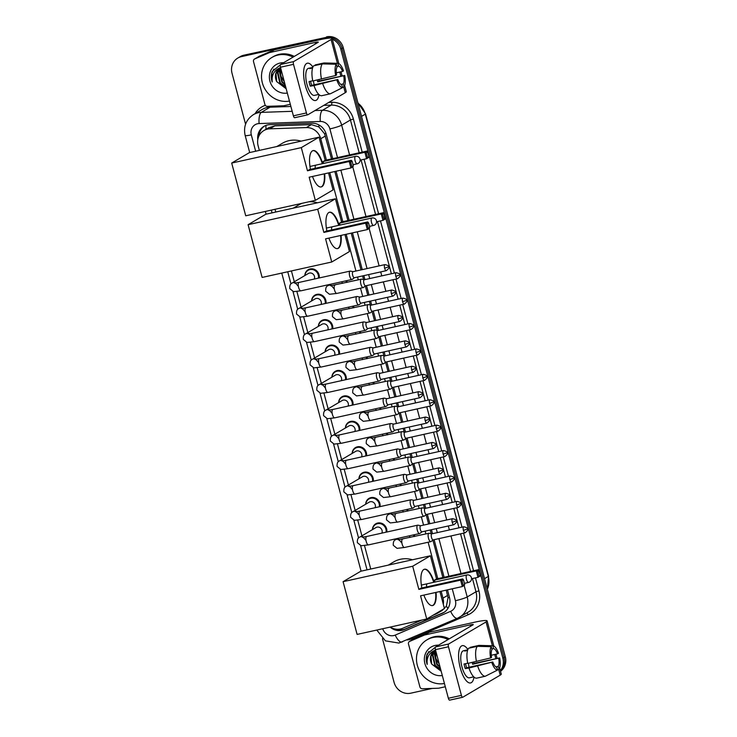 <?xml version="1.0" encoding="UTF-8"?>
<svg xmlns="http://www.w3.org/2000/svg" width="737" height="737" viewBox="0 0 737 737"><rect width="100%" height="100%" fill="white"/><g stroke="black" fill="none" stroke-linecap="round" stroke-linejoin="round"><path stroke-width="1.11" d="M346.648 280.677A7.637 7.084 59.5 0 1 347.201 282.317M353.41 306.085A7.637 7.084 59.5 0 1 353.963 307.725M360.163 331.484A7.637 7.084 59.5 0 1 360.715 333.133M366.925 356.892A7.637 7.084 59.5 0 1 367.477 358.541M373.687 382.3A7.637 7.084 59.5 0 1 374.239 383.949M380.449 407.708A7.637 7.084 59.5 0 1 381.001 409.357M387.211 433.116A7.637 7.084 59.5 0 1 387.763 434.766M393.963 458.525A7.637 7.084 59.5 0 1 394.516 460.174M400.725 483.933A7.637 7.084 59.5 0 1 401.278 485.582M407.487 509.341A7.637 7.084 59.5 0 1 408.04 510.99M414.249 534.749A7.637 7.084 59.5 0 1 414.802 536.389M311.594 300.982A7.637 7.084 59.5 0 1 314.939 295.122A7.637 7.084 59.5 0 1 316.873 294.367A7.637 7.084 59.5 0 1 325.966 303.368M318.356 326.38A7.637 7.084 59.5 0 1 321.7 320.531A7.637 7.084 59.5 0 1 323.626 319.775A7.637 7.084 59.5 0 1 332.719 328.776M325.118 351.789A7.637 7.084 59.5 0 1 328.462 345.939A7.637 7.084 59.5 0 1 330.388 345.183A7.637 7.084 59.5 0 1 339.481 354.175M331.88 377.197A7.637 7.084 59.5 0 1 335.224 371.347A7.637 7.084 59.5 0 1 337.15 370.582A7.637 7.084 59.5 0 1 346.243 379.583M304.832 275.574A7.637 7.084 59.5 0 1 308.177 269.714A7.637 7.084 59.5 0 1 310.111 268.959A7.637 7.084 59.5 0 1 319.204 277.96M338.633 402.605A7.637 7.084 59.5 0 1 341.986 396.755A7.637 7.084 59.5 0 1 343.912 395.99A7.637 7.084 59.5 0 1 353.005 404.991M345.395 428.013A7.637 7.084 59.5 0 1 348.739 422.163A7.637 7.084 59.5 0 1 350.674 421.398A7.637 7.084 59.5 0 1 359.767 430.399M352.157 453.421A7.637 7.084 59.5 0 1 355.501 447.571A7.637 7.084 59.5 0 1 357.436 446.806A7.637 7.084 59.5 0 1 366.529 455.807M358.919 478.829A7.637 7.084 59.5 0 1 362.263 472.97A7.637 7.084 59.5 0 1 364.189 472.214A7.637 7.084 59.5 0 1 373.281 481.215M365.681 504.237A7.637 7.084 59.5 0 1 369.025 498.378A7.637 7.084 59.5 0 1 370.951 497.622A7.637 7.084 59.5 0 1 380.043 506.623M372.443 529.645A7.637 7.084 59.5 0 1 375.787 523.786A7.637 7.084 59.5 0 1 377.712 523.03A7.637 7.084 59.5 0 1 386.805 532.031M331.484 158.934L324.593 133.775L318.918 126.948L311.364 124.627L274.837 125.87L268.719 127.694L263.892 130.541A14.325 13.275 -120.5 0 0 258.116 145.769L259.35 150.403M326.427 160.058L320.752 138.731A14.325 13.275 -120.5 0 0 306.362 127.575L269.834 128.828A14.325 13.275 -120.5 0 0 267.513 129.113A14.325 13.275 -120.5 0 0 263.892 130.541M432.895 615.34L435.807 614.087A14.325 13.275 -120.5 0 0 437.216 613.377L442.209 610.429L446.401 606.09L448.041 597.725L446.217 590.134M442.863 577.55L432.914 540.138M431.191 533.671L430.205 529.986M428.612 523.979L426.152 514.73M424.429 508.263L423.453 504.578M421.85 498.571L419.39 489.322M417.667 482.855L416.691 479.17M415.088 473.163L412.628 463.914M410.914 457.447L409.929 453.762M408.335 447.755L405.866 438.506M404.152 432.039L403.167 428.354M401.573 422.356L399.113 413.098M397.39 406.64L396.405 402.946M394.811 396.948L392.351 387.69M390.628 381.232L389.652 377.537M388.049 371.54L385.589 362.291M383.866 355.824L382.89 352.129M381.287 346.132L378.827 336.883M377.104 330.416L376.128 326.731M374.534 320.724L372.065 311.475M370.352 305.007L369.366 301.322M367.772 295.316L365.312 286.067M363.59 279.599L362.604 275.914M361.01 269.908L351.227 233.15M347.882 220.575L334.828 171.509M443.305 604.285A14.325 13.275 -120.5 0 0 442.992 598.149L441.159 591.258M437.806 578.674L428.114 542.239M425.903 533.929L425.148 531.101M423.554 525.103L421.352 516.83M419.141 508.521L418.386 505.702M416.792 499.695L414.59 491.432M412.379 483.113L411.633 480.294M410.03 474.287L407.837 466.024M405.617 457.714L404.871 454.886M403.268 448.879L401.075 440.615M398.864 432.306L398.109 429.478M396.515 423.471L394.313 415.207M392.102 406.898L391.347 404.069M389.753 398.063L387.551 389.799M385.34 381.49L384.585 378.661M382.991 372.664L380.789 364.391M378.578 356.082L377.832 353.253M376.229 347.256L374.028 338.983M371.817 330.673L371.07 327.845M369.467 321.848L367.275 313.575M365.064 305.265L364.308 302.437M362.715 296.44L360.513 288.167M358.302 279.857L357.546 277.038M355.953 271.032L346.169 234.274M342.825 221.69L329.771 172.633M437.216 613.377A14.325 13.275 -120.5 0 0 439.971 611.166M390.297 627.058A14.325 13.275 -120.5 0 0 402.724 628.274L421.914 620.047M275.021 209.299L275.749 212.035M291.428 270.94L294.312 281.783M296.91 291.557L301.074 307.191M303.672 316.965L307.826 332.599M310.434 342.373L314.588 357.998M317.196 367.781L321.35 383.406M323.948 393.19L328.112 408.814M330.71 418.598L334.874 434.222M337.472 443.996L341.627 459.63M344.234 469.405L348.389 485.038M350.996 494.813L355.151 510.446M357.749 520.221L361.913 535.854M364.511 545.629L370.739 569.019M332.737 158.658L326.27 134.374A14.325 13.275 -120.5 0 0 311.88 123.208L269.88 124.645A14.325 13.275 -120.5 0 0 267.559 124.94A14.325 13.275 -120.5 0 0 263.938 126.368A14.325 13.275 -120.5 0 0 257.793 139.717M258.927 136.013A14.325 13.275 59.5 0 1 264.565 126.018M245.568 124.194L232.026 73.285A14.325 13.275 59.5 0 1 237.802 58.057A14.325 13.275 59.5 0 1 241.414 56.629L324.077 38.306A14.325 13.275 59.5 0 1 328.859 38.158M332.332 39.181A14.325 13.275 59.5 0 1 340.789 49.167L502.846 658.205A14.325 13.275 59.5 0 1 500.349 670.624M432.195 688.441L410.795 693.185A14.325 13.275 59.5 0 1 394.074 682.324L382.466 638.684M237.802 58.057L240.262 56.602A14.325 13.275 59.5 0 1 243.883 55.183L325.312 37.578A14.325 13.275 59.5 0 1 342.023 48.439L504.071 657.478A14.325 13.275 59.5 0 1 500.469 671.075A14.325 13.275 59.5 0 0 504.071 657.478L342.023 48.439A14.325 13.275 59.5 0 0 325.312 37.578L242.648 55.901L324.077 38.306M239.037 57.329A14.325 13.275 59.5 0 1 242.648 55.901A14.325 13.275 59.5 0 0 239.037 57.329M390.085 627.104A14.325 13.275 -120.5 0 0 404.235 629.61L442.283 613.304A14.325 13.275 -120.5 0 0 443.692 612.585A14.325 13.275 -120.5 0 0 449.459 597.357L447.47 589.858M444.116 577.274L434.121 539.687M432.518 533.689L431.458 529.71M429.864 523.703L427.359 514.279M425.765 508.281L424.705 504.301M423.102 498.295L420.597 488.871M419.003 482.873L417.943 478.893M416.341 472.887L413.835 463.462M412.241 457.465L411.182 453.485M409.588 447.479L407.082 438.064M405.479 432.057L404.42 428.077M402.826 422.071L400.32 412.656M398.717 406.649L397.658 402.669M396.064 396.663L393.558 387.247M391.964 381.241L390.905 377.261M389.302 371.264L386.796 361.839M385.202 355.833L384.143 351.853M382.54 345.856L380.034 336.431M378.44 330.425L377.381 326.445M375.787 320.448L373.272 311.023M371.678 305.026L370.619 301.037M369.025 295.04L366.519 285.615M364.916 279.618L363.857 275.638M362.263 269.631L352.479 232.874M349.135 220.289L336.081 171.233M444.291 612.207A14.325 13.275 59.5 0 1 443.517 612.576L405.47 628.891A14.325 13.275 59.5 0 1 396.248 629.205M326.537 36.85A14.325 13.275 59.5 0 1 343.258 47.712L505.306 656.75A14.325 13.275 59.5 0 1 500.534 671.315M289.457 101.061A23.87 22.128 59.5 0 1 263.312 85.722A23.87 22.128 59.5 0 1 271.962 57.422A23.87 22.128 59.5 0 1 277.996 55.045A23.87 22.128 59.5 0 1 293.059 57.136M271.962 57.422L273.197 56.694A23.87 22.128 59.5 0 1 279.222 54.326A23.87 22.128 59.5 0 1 294.293 56.408M287.329 93.074A15.56 14.427 59.5 0 1 269.816 80.738A15.56 14.427 59.5 0 1 280.115 63.032A15.56 14.427 59.5 0 1 283.607 62.709M280.622 67.859L277.932 72.484L280.364 83.041L285.541 86.367M280.585 67.721L277.444 72.77L279.876 83.327L285.661 86.8M280.898 68.9L279.894 71.323L282.326 81.881L284.943 84.092M280.806 68.55L279.406 71.618L281.838 82.175L285.118 84.755M284.298 81.669L280.677 75.791L280.908 68.956M280.392 67.647L275.979 73.636L276.734 81.641A10.788 10.005 59.5 0 1 280.152 67.776A10.788 10.005 59.5 0 1 280.475 67.601L280.539 67.564M280.373 64.81L272.34 71.406C270.94 74.833 270.903 78.362 272.22 81.991C271.456 75.008 274.21 70.208 280.475 67.601M276.734 81.641L285.744 88.431M273.832 69.066L271.87 73.285L272.22 81.991M305.302 85.492A19.098 6.845 -102.5 0 1 303.93 68.928A19.098 6.845 -102.5 0 1 312.912 67.085A19.098 6.845 -102.5 0 0 307.329 63.216A19.098 6.845 -102.5 0 0 305.302 85.492A19.098 6.845 -102.5 0 0 310.093 96.759A19.098 6.845 -102.5 0 0 319.02 94.631A19.098 6.845 -102.5 0 1 315.593 100.499A19.098 6.845 -102.5 0 1 305.302 85.492M290.323 104.313L283.892 105.741A2.386 2.211 -120.5 0 1 283.505 105.787L267.328 106.34A2.386 2.211 -120.5 0 1 264.924 104.479L253.519 61.595A2.386 2.211 -120.5 0 1 254.477 59.061L259.102 56.334A2.386 2.211 59.5 0 1 259.332 56.215L273.989 49.932A2.386 2.211 59.5 0 1 274.357 49.812L319.849 39.724A19.098 2.064 165.1 0 1 332.138 38.453A19.098 2.064 165.1 0 1 331.088 39.503L293.667 61.586A2.386 0.857 77.5 0 0 293.501 64.331L280.447 67.224A2.386 0.857 -102.5 0 1 280.613 64.478L318.034 42.396A4.772 0.516 -14.9 0 0 318.301 42.138A4.772 0.516 -14.9 0 0 315.224 42.451L269.742 52.539A2.386 2.211 -120.5 0 0 269.373 52.659L254.716 58.942A2.386 2.211 -120.5 0 0 254.477 59.061M344.667 85.529L346.298 91.655A19.098 2.064 165.1 0 1 345.248 92.705L307.817 114.779A2.386 0.857 77.5 0 1 307.725 114.815A2.386 0.857 77.5 0 1 306.435 112.945L293.501 64.331M307.624 114.825L294.763 117.68A2.386 0.857 -102.5 0 1 294.671 117.717A2.386 0.857 -102.5 0 1 293.381 115.838L280.447 67.224M335.63 75.515L336.579 74.962A9.544 3.427 -102.5 0 1 337.039 67.067L336.293 64.248A12.409 4.45 -102.5 0 0 335.63 75.515L312.783 80.987A15.753 5.647 -102.5 0 1 313.667 65.814L322.373 63.879L336.293 64.248M336.901 66.533L338.578 66.155A9.544 3.427 -102.5 0 1 342.548 71.443L336.312 72.825M310.572 81.245A9.544 3.427 77.5 0 0 310.986 83.097A9.544 3.427 77.5 0 0 311.696 85.335L337.804 79.541A9.544 3.427 -102.5 0 0 341.765 84.829L342.521 87.648L330.333 93.802L321.627 95.727A15.753 5.647 -102.5 0 1 314.008 85.575L337.804 79.541M314.008 85.575L310.277 86.165A13.846 4.966 -102.5 0 1 309.604 83.917A13.846 4.966 -102.5 0 1 309.061 81.586L312.746 80.766M317.343 94.714A13.846 4.966 -102.5 0 1 317.067 94.797L314.459 95.377A13.846 4.966 -102.5 0 1 306.997 84.497A13.846 4.966 -102.5 0 1 308.462 68.348L311.069 67.767A13.846 4.966 -102.5 0 1 311.355 67.721L312.783 67.408M318.789 79.651A13.846 4.966 -102.5 0 1 319.084 80.978L344.713 75.469A12.409 4.45 -102.5 0 1 344.059 86.736L343.304 83.917L340.899 84.451M317.067 94.797A13.846 4.966 -102.5 0 1 316.79 94.833L318.771 94.391M338.578 66.155L337.832 63.336L323.912 62.977L315.215 64.902L315.353 65.436M323.912 62.977A15.753 5.647 -102.5 0 1 324.216 62.958L337.887 63.336A12.409 4.45 -102.5 0 1 343.497 70.881L342.548 71.443M330.333 93.802A15.753 5.647 -102.5 0 1 322.705 83.64M342.484 87.537L344.059 86.736M342.521 87.648A12.409 4.45 -102.5 0 1 336.855 80.103M317.288 79.992A9.544 3.427 77.5 0 1 317.665 81.816L344.713 75.469M343.764 76.022A9.544 3.427 -102.5 0 1 343.304 83.917M311.069 67.767A13.846 4.966 -102.5 0 0 309.816 68.633L312.571 68.025M321.489 79.052A15.753 5.647 -102.5 0 1 322.373 63.879M313.372 80.858A9.544 3.427 -102.5 0 1 314.017 84.819M310.277 86.165L311.696 85.335M311.493 68.265L311.355 67.721M317.665 81.816L319.084 80.978M276.882 146.516L282.382 143.273A26.256 24.339 59.5 0 1 289.015 140.656A26.256 24.339 59.5 0 1 301.101 141.145M324.695 173.757A18.618 6.679 -102.5 0 1 321.203 186.94A18.618 6.679 -102.5 0 1 312.479 176.465M309.172 177.202L350.941 167.944L349.227 161.523L307.467 170.781L301.304 147.621L231.694 163.052L245.725 215.794L315.335 200.363L309.172 177.202M351.871 166.645L353.318 165.797L353.005 166.728L350.941 167.944L351.871 166.645L350.655 162.066L349.227 161.523L351.291 160.307L309.531 169.565L307.467 170.781M310.47 169.353A18.618 6.679 -102.5 0 1 313.142 150.588A18.618 6.679 -102.5 0 1 322.723 163.614M315.335 200.363L333.05 189.916L328.527 172.909M301.304 147.621L319.02 137.174L325.174 160.334L323.11 161.55L323.617 163.421M319.02 137.174L249.41 152.605L231.694 163.052M350.655 162.066L352.102 161.21L351.291 160.307M353.318 165.797L352.102 161.21M325.174 160.334L366.943 151.067L367.754 151.979L368.97 156.566L368.647 157.488L366.584 158.713L360.163 160.132M323.11 161.55L364.879 152.292L366.943 151.067M368.97 156.566L366.584 158.713L364.879 152.292L366.298 152.835L367.523 157.414M367.754 151.979L366.298 152.835M324.252 173.858A18.618 6.679 -102.5 0 1 321.498 186.747A18.618 6.679 -102.5 0 1 320.982 186.977M315.768 165.199A3.823 1.373 77.5 0 0 315.252 168.294M312.93 150.652A18.618 6.679 -102.5 0 1 322.29 163.715M293.289 208.147L298.78 204.904A26.256 24.339 59.5 0 1 302.115 203.292M308.84 201.8A26.256 24.339 59.5 0 1 317.5 202.786M341.093 235.398A18.618 6.679 -102.5 0 1 337.61 248.581A18.618 6.679 -102.5 0 1 328.877 238.106M325.57 238.843L367.339 229.576L365.635 223.154L323.865 232.422L317.702 209.262L248.093 224.693L262.123 277.434L331.733 262.003L325.57 238.843M368.27 228.286L369.725 227.429L369.403 228.359L367.339 229.576L368.27 228.286L367.054 223.698L365.635 223.154L367.699 221.938L325.929 231.197L323.865 232.422M326.878 230.994A18.618 6.679 -102.5 0 1 329.55 212.228A18.618 6.679 -102.5 0 1 339.131 225.255M331.733 262.003L349.449 251.547L344.925 234.55M317.702 209.262L335.418 198.806L341.581 221.966L339.517 223.182L340.015 225.061M335.418 198.806L265.808 214.246L248.093 224.693M367.054 223.698L368.5 222.85L367.699 221.938M369.725 227.429L368.5 222.85M341.581 221.966L383.341 212.707L384.152 213.61L385.055 219.129L382.991 220.345L376.561 221.773M339.517 223.182L381.278 213.923L383.341 212.707M385.368 218.198L382.991 220.345L381.278 213.923L382.706 214.467L383.922 219.055M384.152 213.61L382.706 214.467M340.66 235.499A18.618 6.679 -102.5 0 1 337.896 248.387A18.618 6.679 -102.5 0 1 337.389 248.618M332.166 226.83A3.823 1.373 77.5 0 0 331.65 229.935M329.328 212.284A18.618 6.679 -102.5 0 1 338.688 225.356M388.27 565.132L393.77 561.889A26.256 24.339 59.5 0 1 400.394 559.282A26.256 24.339 59.5 0 1 412.49 559.761M436.074 592.382A18.618 6.679 -102.5 0 1 432.591 605.565A18.618 6.679 -102.5 0 1 423.858 595.091M420.56 595.818L462.329 586.56L460.616 580.139L418.856 589.397L412.692 566.237L343.083 581.677L357.113 634.419L426.723 618.979L420.56 595.818M463.26 585.27L464.706 584.413L464.393 585.344L462.329 586.56L463.26 585.27L462.044 580.682L460.616 580.139L462.679 578.923L420.919 588.181L418.856 589.397M421.859 587.979A18.618 6.679 -102.5 0 1 424.53 569.213A18.618 6.679 -102.5 0 1 434.111 582.239M426.723 618.979L444.439 608.532L439.915 591.535M412.692 566.237L430.399 555.79L436.562 578.95L434.498 580.166L434.996 582.046M430.399 555.79L360.789 571.23L343.083 581.677M462.044 580.682L463.49 579.826L462.679 578.923M464.706 584.413L463.49 579.826M436.562 578.95L478.331 569.692L480.358 575.182L480.036 576.113L477.972 577.329L471.551 578.757M434.498 580.166L476.268 570.908L478.331 569.692M480.358 575.182L477.972 577.329L476.268 570.908L477.687 571.451L478.912 576.039M479.133 570.595L477.687 571.451M435.641 592.474A18.618 6.679 -102.5 0 1 432.886 605.372A18.618 6.679 -102.5 0 1 432.37 605.602M427.147 583.815A3.823 1.373 77.5 0 0 426.64 586.919M424.319 569.268A18.618 6.679 -102.5 0 1 433.678 582.331M297.932 285.892C296.034 283.515 294.929 282.603 294.625 283.155L299.075 282.418A4.293 1.538 77.5 0 0 298.614 287.43A4.293 1.538 77.5 0 0 298.688 287.688A4.293 1.538 77.5 0 0 300.936 290.811L293.547 291.668L289.779 288.628C289.577 285.412 290.378 283.542 292.193 283.026L308.342 273.501A4.293 3.98 59.5 0 1 314.294 279.047M304.998 275.472A7.158 6.642 59.5 0 1 308.112 270.313A7.158 6.642 59.5 0 1 309.927 269.595A7.158 6.642 59.5 0 1 318.43 278.125M353.106 271.667L350.397 271.096A4.293 1.538 77.5 0 0 350.149 271.096A4.293 1.538 77.5 0 0 349.983 271.161A4.293 1.538 77.5 0 0 349.688 276.108A4.293 1.538 77.5 0 0 352.01 279.489A4.293 1.538 77.5 0 0 352.175 279.415A4.293 1.538 77.5 0 0 352.24 279.378A4.293 1.538 77.5 0 0 352.295 279.332M353.198 271.686A3.105 1.115 77.5 0 0 353.014 271.686A3.105 1.115 77.5 0 0 352.894 271.732A3.105 1.115 77.5 0 0 352.682 275.306A3.105 1.115 77.5 0 0 354.359 277.738A3.105 1.115 77.5 0 0 354.479 277.692M304.694 311.3C302.787 308.923 301.691 308.011 301.387 308.563L305.827 307.826A4.293 1.538 77.5 0 0 305.376 312.838A4.293 1.538 77.5 0 0 305.45 313.096A4.293 1.538 77.5 0 0 307.688 316.219L300.309 317.076L296.541 314.036C296.338 310.821 297.14 308.95 298.955 308.435L315.095 298.909A4.293 3.98 59.5 0 1 321.046 304.455M311.76 300.88A7.158 6.642 59.5 0 1 314.874 295.721A7.158 6.642 59.5 0 1 316.68 295.003A7.158 6.642 59.5 0 1 325.192 303.533M359.859 297.066L357.159 296.504A4.293 1.538 77.5 0 0 356.911 296.504A4.293 1.538 77.5 0 0 356.736 296.569A4.293 1.538 77.5 0 0 356.45 301.516A4.293 1.538 77.5 0 0 358.762 304.888A4.293 1.538 77.5 0 0 358.937 304.823A4.293 1.538 77.5 0 0 358.993 304.786A4.293 1.538 77.5 0 0 359.057 304.74M359.96 297.094A3.105 1.115 77.5 0 0 359.776 297.094A3.105 1.115 77.5 0 0 359.656 297.14A3.105 1.115 77.5 0 0 359.444 300.705A3.105 1.115 77.5 0 0 361.121 303.147A3.105 1.115 77.5 0 0 361.241 303.1M311.447 336.708C309.549 334.331 308.453 333.419 308.149 333.962L312.589 333.235A4.293 1.538 77.5 0 0 312.138 338.246A4.293 1.538 77.5 0 0 312.212 338.504A4.293 1.538 77.5 0 0 314.45 341.627L307.062 342.484L303.303 339.435C303.1 336.219 303.902 334.358 305.717 333.843L321.857 324.317A4.293 3.98 59.5 0 1 327.808 329.863M318.513 326.288A7.158 6.642 59.5 0 1 321.636 321.12A7.158 6.642 59.5 0 1 323.442 320.411A7.158 6.642 59.5 0 1 331.954 328.942M366.621 322.474L363.921 321.912A4.293 1.538 77.5 0 0 363.663 321.912A4.293 1.538 77.5 0 0 363.498 321.977A4.293 1.538 77.5 0 0 363.212 326.924A4.293 1.538 77.5 0 0 365.524 330.296A4.293 1.538 77.5 0 0 365.699 330.231A4.293 1.538 77.5 0 0 365.755 330.194A4.293 1.538 77.5 0 0 365.81 330.139M366.722 322.493A3.105 1.115 77.5 0 0 366.538 322.493A3.105 1.115 77.5 0 0 366.418 322.548A3.105 1.115 77.5 0 0 366.206 326.113A3.105 1.115 77.5 0 0 367.883 328.555A3.105 1.115 77.5 0 0 368.003 328.509M318.209 362.116C316.311 359.739 315.206 358.827 314.911 359.37L319.351 358.643A4.293 1.538 77.5 0 0 318.9 363.654A4.293 1.538 77.5 0 0 318.964 363.912A4.293 1.538 77.5 0 0 321.212 367.035L313.824 367.892L310.065 364.843C309.862 361.627 310.664 359.767 312.479 359.251L328.619 349.725A4.293 3.98 59.5 0 1 334.57 355.271M325.275 351.696A7.158 6.642 59.5 0 1 328.398 346.528A7.158 6.642 59.5 0 1 330.204 345.819A7.158 6.642 59.5 0 1 338.716 354.35M373.383 347.882L370.683 347.32A4.293 1.538 77.5 0 0 370.425 347.32A4.293 1.538 77.5 0 0 370.26 347.385A4.293 1.538 77.5 0 0 369.974 352.332A4.293 1.538 77.5 0 0 372.286 355.704A4.293 1.538 77.5 0 0 372.452 355.639A4.293 1.538 77.5 0 0 372.517 355.603A4.293 1.538 77.5 0 0 372.572 355.547M373.475 347.901A3.105 1.115 77.5 0 0 373.3 347.901A3.105 1.115 77.5 0 0 373.171 347.956A3.105 1.115 77.5 0 0 372.968 351.521A3.105 1.115 77.5 0 0 374.636 353.963A3.105 1.115 77.5 0 0 374.764 353.917M324.971 387.524C323.073 385.147 321.968 384.235 321.664 384.778L326.113 384.051A4.293 1.538 77.5 0 0 325.653 389.062A4.293 1.538 77.5 0 0 325.726 389.32A4.293 1.538 77.5 0 0 327.974 392.434L320.586 393.3L316.827 390.251C316.615 387.036 317.426 385.175 319.241 384.659L335.381 375.133A4.293 3.98 59.5 0 1 341.332 380.679M332.037 377.104A7.158 6.642 59.5 0 1 335.16 371.936A7.158 6.642 59.5 0 1 336.966 371.227A7.158 6.642 59.5 0 1 345.478 379.758M380.145 373.291L377.436 372.729A4.293 1.538 77.5 0 0 377.187 372.729A4.293 1.538 77.5 0 0 377.022 372.793A4.293 1.538 77.5 0 0 376.736 377.74A4.293 1.538 77.5 0 0 379.048 381.112A4.293 1.538 77.5 0 0 379.214 381.047A4.293 1.538 77.5 0 0 379.279 381.001A4.293 1.538 77.5 0 0 379.334 380.955M380.237 373.309A3.105 1.115 77.5 0 0 380.052 373.309A3.105 1.115 77.5 0 0 379.933 373.355A3.105 1.115 77.5 0 0 379.73 376.929A3.105 1.115 77.5 0 0 381.397 379.371A3.105 1.115 77.5 0 0 381.517 379.325M331.733 412.932C329.835 410.555 328.73 409.643 328.426 410.187L332.875 409.459A4.293 1.538 77.5 0 0 332.415 414.47A4.293 1.538 77.5 0 0 332.488 414.728A4.293 1.538 77.5 0 0 334.736 417.842L327.348 418.708L323.589 415.659C323.377 412.444 324.188 410.583 326.003 410.067L342.143 400.541A4.293 3.98 59.5 0 1 348.094 406.078M338.799 402.513A7.158 6.642 59.5 0 1 341.913 397.344A7.158 6.642 59.5 0 1 343.728 396.635A7.158 6.642 59.5 0 1 352.231 405.166M386.907 398.699L384.198 398.127A4.293 1.538 77.5 0 0 383.949 398.127A4.293 1.538 77.5 0 0 383.784 398.201A4.293 1.538 77.5 0 0 383.489 403.139A4.293 1.538 77.5 0 0 385.81 406.52A4.293 1.538 77.5 0 0 385.976 406.455A4.293 1.538 77.5 0 0 386.041 406.409A4.293 1.538 77.5 0 0 386.096 406.363M386.999 398.717A3.105 1.115 77.5 0 0 386.814 398.717A3.105 1.115 77.5 0 0 386.695 398.763A3.105 1.115 77.5 0 0 386.483 402.338A3.105 1.115 77.5 0 0 388.159 404.779A3.105 1.115 77.5 0 0 388.279 404.724M338.495 438.34C336.588 435.963 335.492 435.042 335.188 435.595L339.637 434.867A4.293 1.538 77.5 0 0 339.177 439.878A4.293 1.538 77.5 0 0 339.25 440.136A4.293 1.538 77.5 0 0 341.489 443.25L334.11 444.107L330.342 441.067C330.139 437.852 330.941 435.982 332.755 435.466L348.905 425.949A4.293 3.98 59.5 0 1 354.847 431.486M345.561 427.921A7.158 6.642 59.5 0 1 348.675 422.752A7.158 6.642 59.5 0 1 350.49 422.043A7.158 6.642 59.5 0 1 358.993 430.574M393.669 424.107L390.96 423.535A4.293 1.538 77.5 0 0 390.711 423.535A4.293 1.538 77.5 0 0 390.536 423.609A4.293 1.538 77.5 0 0 390.251 428.547A4.293 1.538 77.5 0 0 392.572 431.928A4.293 1.538 77.5 0 0 392.738 431.864A4.293 1.538 77.5 0 0 392.793 431.818A4.293 1.538 77.5 0 0 392.858 431.771M393.761 424.125A3.105 1.115 77.5 0 0 393.576 424.125A3.105 1.115 77.5 0 0 393.457 424.171A3.105 1.115 77.5 0 0 393.245 427.746A3.105 1.115 77.5 0 0 394.921 430.187A3.105 1.115 77.5 0 0 395.041 430.132M345.257 463.748C343.35 461.371 342.254 460.45 341.95 461.003L346.39 460.275A4.293 1.538 77.5 0 0 345.939 465.287A4.293 1.538 77.5 0 0 346.012 465.544A4.293 1.538 77.5 0 0 348.251 468.658L340.872 469.515L337.104 466.475C336.901 463.26 337.703 461.39 339.517 460.874L355.658 451.357A4.293 3.98 59.5 0 1 361.609 456.894M352.323 453.329A7.158 6.642 59.5 0 1 355.437 448.16A7.158 6.642 59.5 0 1 357.242 447.451A7.158 6.642 59.5 0 1 365.755 455.973M400.421 449.515L397.722 448.944A4.293 1.538 77.5 0 0 397.464 448.944A4.293 1.538 77.5 0 0 397.298 449.008A4.293 1.538 77.5 0 0 397.013 453.955A4.293 1.538 77.5 0 0 399.325 457.336A4.293 1.538 77.5 0 0 399.5 457.272A4.293 1.538 77.5 0 0 399.555 457.226A4.293 1.538 77.5 0 0 399.62 457.18M400.523 449.533A3.105 1.115 77.5 0 0 400.338 449.533A3.105 1.115 77.5 0 0 400.219 449.579A3.105 1.115 77.5 0 0 400.007 453.154A3.105 1.115 77.5 0 0 401.683 455.595A3.105 1.115 77.5 0 0 401.803 455.54M352.01 489.156C350.112 486.77 349.016 485.858 348.712 486.411L353.152 485.674A4.293 1.538 77.5 0 0 352.701 490.685A4.293 1.538 77.5 0 0 352.765 490.943A4.293 1.538 77.5 0 0 355.013 494.066L347.624 494.923L343.866 491.883C343.663 488.668 344.465 486.798 346.279 486.282L362.42 476.765A4.293 3.98 59.5 0 1 368.371 482.302M359.076 478.737A7.158 6.642 59.5 0 1 362.199 473.569A7.158 6.642 59.5 0 1 364.004 472.859A7.158 6.642 59.5 0 1 372.517 481.381M407.183 474.923L404.484 474.352A4.293 1.538 77.5 0 0 404.226 474.352A4.293 1.538 77.5 0 0 404.06 474.416A4.293 1.538 77.5 0 0 403.775 479.363A4.293 1.538 77.5 0 0 406.087 482.744A4.293 1.538 77.5 0 0 406.253 482.671A4.293 1.538 77.5 0 0 406.317 482.634A4.293 1.538 77.5 0 0 406.373 482.588M407.285 474.941A3.105 1.115 77.5 0 0 407.1 474.941A3.105 1.115 77.5 0 0 406.981 474.987A3.105 1.115 77.5 0 0 406.769 478.562A3.105 1.115 77.5 0 0 408.445 480.994A3.105 1.115 77.5 0 0 408.565 480.948M358.772 514.555C356.874 512.178 355.768 511.266 355.464 511.819L359.914 511.082A4.293 1.538 77.5 0 0 359.453 516.093A4.293 1.538 77.5 0 0 359.527 516.351A4.293 1.538 77.5 0 0 361.775 519.474L354.386 520.331L350.628 517.291C350.416 514.076 351.227 512.206 353.041 511.69L369.182 502.164A4.293 3.98 59.5 0 1 375.133 507.71M365.838 504.136A7.158 6.642 59.5 0 1 368.961 498.977A7.158 6.642 59.5 0 1 370.766 498.258A7.158 6.642 59.5 0 1 379.279 506.789M413.945 500.331L411.246 499.76A4.293 1.538 77.5 0 0 410.988 499.76A4.293 1.538 77.5 0 0 410.822 499.824A4.293 1.538 77.5 0 0 410.537 504.771A4.293 1.538 77.5 0 0 412.849 508.152A4.293 1.538 77.5 0 0 413.015 508.079A4.293 1.538 77.5 0 0 413.079 508.042A4.293 1.538 77.5 0 0 413.135 507.996M414.037 500.349A3.105 1.115 77.5 0 0 413.862 500.349A3.105 1.115 77.5 0 0 413.733 500.395A3.105 1.115 77.5 0 0 413.531 503.97A3.105 1.115 77.5 0 0 415.198 506.402A3.105 1.115 77.5 0 0 415.327 506.356M365.534 539.963C363.636 537.586 362.53 536.674 362.226 537.227L366.676 536.49A4.293 1.538 77.5 0 0 366.215 541.502A4.293 1.538 77.5 0 0 366.289 541.759A4.293 1.538 77.5 0 0 368.537 544.883L361.148 545.739L357.39 542.699C357.178 539.484 357.989 537.614 359.803 537.098L375.944 527.572A4.293 3.98 59.5 0 1 381.895 533.118M372.6 529.544A7.158 6.642 59.5 0 1 375.723 524.385A7.158 6.642 59.5 0 1 377.528 523.666A7.158 6.642 59.5 0 1 386.041 532.197M420.707 525.73L417.999 525.168A4.293 1.538 77.5 0 0 417.75 525.168A4.293 1.538 77.5 0 0 417.584 525.232A4.293 1.538 77.5 0 0 417.289 530.179A4.293 1.538 77.5 0 0 419.611 533.551A4.293 1.538 77.5 0 0 419.777 533.487A4.293 1.538 77.5 0 0 419.841 533.45A4.293 1.538 77.5 0 0 419.897 533.404M420.799 525.757A3.105 1.115 77.5 0 0 420.615 525.757A3.105 1.115 77.5 0 0 420.495 525.803A3.105 1.115 77.5 0 0 420.293 529.369A3.105 1.115 77.5 0 0 421.96 531.81A3.105 1.115 77.5 0 0 422.08 531.764M364.308 279.747L361.6 279.185A4.293 1.538 77.5 0 0 361.351 279.185A4.293 1.538 77.5 0 0 361.185 279.249A4.293 1.538 77.5 0 0 360.835 283.957A4.293 1.538 77.5 0 0 363.212 287.568A4.293 1.538 77.5 0 0 363.378 287.504A4.293 1.538 77.5 0 0 363.442 287.467A4.293 1.538 77.5 0 0 363.498 287.421M364.4 279.774A3.105 1.115 77.5 0 0 364.216 279.774A3.105 1.115 77.5 0 0 364.096 279.82A3.105 1.115 77.5 0 0 363.894 283.386A3.105 1.115 77.5 0 0 365.561 285.827A3.105 1.115 77.5 0 0 365.681 285.781M341.609 281.792A4.293 3.98 59.5 0 1 342.475 283.367M345.846 280.852A7.158 6.642 59.5 0 1 346.427 282.492M371.07 305.155L368.362 304.593A4.293 1.538 77.5 0 0 368.113 304.593A4.293 1.538 77.5 0 0 367.947 304.657A4.293 1.538 77.5 0 0 367.597 309.365A4.293 1.538 77.5 0 0 369.974 312.976A4.293 1.538 77.5 0 0 370.14 312.912A4.293 1.538 77.5 0 0 370.204 312.875A4.293 1.538 77.5 0 0 370.26 312.82M371.162 305.173A3.105 1.115 77.5 0 0 370.978 305.173A3.105 1.115 77.5 0 0 370.858 305.229A3.105 1.115 77.5 0 0 370.647 308.794A3.105 1.115 77.5 0 0 372.323 311.235A3.105 1.115 77.5 0 0 372.443 311.189M348.371 307.2A4.293 3.98 59.5 0 1 349.237 308.775M352.608 306.26A7.158 6.642 59.5 0 1 353.189 307.9M377.832 330.563L375.124 330.001A4.293 1.538 77.5 0 0 374.875 330.001A4.293 1.538 77.5 0 0 374.7 330.065A4.293 1.538 77.5 0 0 374.35 334.773A4.293 1.538 77.5 0 0 376.736 338.384A4.293 1.538 77.5 0 0 376.902 338.32A4.293 1.538 77.5 0 0 376.957 338.283A4.293 1.538 77.5 0 0 377.022 338.228M377.924 330.581A3.105 1.115 77.5 0 0 377.74 330.581A3.105 1.115 77.5 0 0 377.62 330.637A3.105 1.115 77.5 0 0 377.408 334.202A3.105 1.115 77.5 0 0 379.085 336.643A3.105 1.115 77.5 0 0 379.205 336.597M355.133 332.608A4.293 3.98 59.5 0 1 355.989 334.183M359.37 331.668A7.158 6.642 59.5 0 1 359.951 333.308M384.585 355.971L381.886 355.409A4.293 1.538 77.5 0 0 381.628 355.409A4.293 1.538 77.5 0 0 381.462 355.474A4.293 1.538 77.5 0 0 381.112 360.172A4.293 1.538 77.5 0 0 383.489 363.792A4.293 1.538 77.5 0 0 383.664 363.728A4.293 1.538 77.5 0 0 383.719 363.682A4.293 1.538 77.5 0 0 383.774 363.636M384.686 355.989A3.105 1.115 77.5 0 0 384.502 355.989A3.105 1.115 77.5 0 0 384.382 356.035A3.105 1.115 77.5 0 0 384.17 359.61A3.105 1.115 77.5 0 0 385.847 362.051A3.105 1.115 77.5 0 0 385.967 362.005M361.895 358.007A4.293 3.98 59.5 0 1 362.751 359.592M366.123 357.077A7.158 6.642 59.5 0 1 366.713 358.716M391.347 381.379L388.648 380.808A4.293 1.538 77.5 0 0 388.39 380.808A4.293 1.538 77.5 0 0 388.224 380.882A4.293 1.538 77.5 0 0 387.874 385.58A4.293 1.538 77.5 0 0 390.251 389.2A4.293 1.538 77.5 0 0 390.417 389.136A4.293 1.538 77.5 0 0 390.481 389.09A4.293 1.538 77.5 0 0 390.536 389.044M391.439 381.397A3.105 1.115 77.5 0 0 391.264 381.397A3.105 1.115 77.5 0 0 391.135 381.444A3.105 1.115 77.5 0 0 390.932 385.018A3.105 1.115 77.5 0 0 392.6 387.459A3.105 1.115 77.5 0 0 392.729 387.404M368.647 383.415A4.293 3.98 59.5 0 1 369.513 385M372.885 382.475A7.158 6.642 59.5 0 1 373.475 384.124M398.109 406.787L395.41 406.216A4.293 1.538 77.5 0 0 395.152 406.216A4.293 1.538 77.5 0 0 394.986 406.29A4.293 1.538 77.5 0 0 394.636 410.988A4.293 1.538 77.5 0 0 397.013 414.609A4.293 1.538 77.5 0 0 397.179 414.544A4.293 1.538 77.5 0 0 397.243 414.498A4.293 1.538 77.5 0 0 397.298 414.452M398.201 406.806A3.105 1.115 77.5 0 0 398.017 406.806A3.105 1.115 77.5 0 0 397.897 406.852A3.105 1.115 77.5 0 0 397.694 410.426A3.105 1.115 77.5 0 0 399.362 412.867A3.105 1.115 77.5 0 0 399.482 412.812M375.409 408.823A4.293 3.98 59.5 0 1 376.275 410.408M379.647 407.883A7.158 6.642 59.5 0 1 380.228 409.523M404.871 432.195L402.162 431.624A4.293 1.538 77.5 0 0 401.914 431.624A4.293 1.538 77.5 0 0 401.748 431.689A4.293 1.538 77.5 0 0 401.398 436.396A4.293 1.538 77.5 0 0 403.775 440.017A4.293 1.538 77.5 0 0 403.94 439.952A4.293 1.538 77.5 0 0 404.005 439.906A4.293 1.538 77.5 0 0 404.06 439.86M404.963 432.214A3.105 1.115 77.5 0 0 404.779 432.214A3.105 1.115 77.5 0 0 404.659 432.26A3.105 1.115 77.5 0 0 404.456 435.834A3.105 1.115 77.5 0 0 406.124 438.275A3.105 1.115 77.5 0 0 406.244 438.22L404.005 439.906M382.171 434.231A4.293 3.98 59.5 0 1 383.037 435.816M386.409 433.292A7.158 6.642 59.5 0 1 386.989 434.931M411.633 457.603L408.924 457.032A4.293 1.538 77.5 0 0 408.676 457.032A4.293 1.538 77.5 0 0 408.501 457.097A4.293 1.538 77.5 0 0 408.16 461.804A4.293 1.538 77.5 0 0 410.537 465.425A4.293 1.538 77.5 0 0 410.702 465.351A4.293 1.538 77.5 0 0 410.758 465.314A4.293 1.538 77.5 0 0 410.822 465.268M411.725 457.622A3.105 1.115 77.5 0 0 411.541 457.622A3.105 1.115 77.5 0 0 411.421 457.668A3.105 1.115 77.5 0 0 411.209 461.242A3.105 1.115 77.5 0 0 412.886 463.674A3.105 1.115 77.5 0 0 413.006 463.628M388.933 459.639A4.293 3.98 59.5 0 1 389.799 461.215M393.171 458.7A7.158 6.642 59.5 0 1 393.751 460.339M418.386 483.011L415.686 482.44A4.293 1.538 77.5 0 0 415.438 482.44A4.293 1.538 77.5 0 0 415.263 482.505A4.293 1.538 77.5 0 0 414.913 487.212A4.293 1.538 77.5 0 0 417.289 490.833A4.293 1.538 77.5 0 0 417.464 490.759A4.293 1.538 77.5 0 0 417.52 490.722A4.293 1.538 77.5 0 0 417.584 490.676M418.487 483.03A3.105 1.115 77.5 0 0 418.303 483.03A3.105 1.115 77.5 0 0 418.183 483.076A3.105 1.115 77.5 0 0 417.971 486.65A3.105 1.115 77.5 0 0 419.648 489.082A3.105 1.115 77.5 0 0 419.768 489.036M395.695 485.047A4.293 3.98 59.5 0 1 396.552 486.623M399.924 484.108A7.158 6.642 59.5 0 1 400.513 485.747M425.148 508.41L422.448 507.848A4.293 1.538 77.5 0 0 422.19 507.848A4.293 1.538 77.5 0 0 422.025 507.913A4.293 1.538 77.5 0 0 421.675 512.62A4.293 1.538 77.5 0 0 424.051 516.232A4.293 1.538 77.5 0 0 424.226 516.167A4.293 1.538 77.5 0 0 424.282 516.13A4.293 1.538 77.5 0 0 424.337 516.084M425.249 508.438A3.105 1.115 77.5 0 0 425.065 508.438A3.105 1.115 77.5 0 0 424.945 508.484A3.105 1.115 77.5 0 0 424.733 512.049A3.105 1.115 77.5 0 0 426.41 514.49A3.105 1.115 77.5 0 0 426.53 514.444M402.457 510.455A4.293 3.98 59.5 0 1 403.314 512.031M406.686 509.516A7.158 6.642 59.5 0 1 407.275 511.156M431.91 533.818L429.21 533.256A4.293 1.538 77.5 0 0 428.952 533.256A4.293 1.538 77.5 0 0 428.787 533.321A4.293 1.538 77.5 0 0 428.437 538.028A4.293 1.538 77.5 0 0 430.813 541.64A4.293 1.538 77.5 0 0 430.979 541.575A4.293 1.538 77.5 0 0 431.044 541.538A4.293 1.538 77.5 0 0 431.099 541.483M432.002 533.837A3.105 1.115 77.5 0 0 431.827 533.837A3.105 1.115 77.5 0 0 431.698 533.892A3.105 1.115 77.5 0 0 431.495 537.457A3.105 1.115 77.5 0 0 433.163 539.899A3.105 1.115 77.5 0 0 433.292 539.852M409.21 535.863A4.293 3.98 59.5 0 1 410.076 537.439M413.448 534.924A7.158 6.642 59.5 0 1 414.037 536.564M460.275 667.934A19.098 6.845 -102.5 0 1 458.902 651.37A19.098 6.845 -102.5 0 1 467.884 649.527A19.098 6.845 -102.5 0 0 462.302 645.649A19.098 6.845 -102.5 0 0 460.275 667.934A19.098 6.845 -102.5 0 0 465.075 679.201A19.098 6.845 -102.5 0 0 473.992 677.073A19.098 6.845 -102.5 0 1 470.565 682.941A19.098 6.845 -102.5 0 1 460.275 667.934M445.295 686.746L438.865 688.174A2.386 2.211 -120.5 0 1 438.478 688.22L422.301 688.773A2.386 2.211 -120.5 0 1 419.906 686.921L408.491 644.037A2.386 2.211 -120.5 0 1 409.459 641.494L414.074 638.767A2.386 2.211 59.5 0 1 414.314 638.657L428.962 632.364A2.386 2.211 59.5 0 1 429.33 632.254L474.821 622.166A19.098 2.064 165.1 0 1 487.111 620.886A19.098 2.064 165.1 0 1 486.061 621.936L448.64 644.018A2.386 0.857 77.5 0 0 448.474 646.764L435.429 649.666A2.386 0.857 -102.5 0 1 435.585 646.911L473.016 624.838A4.772 0.516 -14.9 0 0 473.274 624.571A4.772 0.516 -14.9 0 0 470.206 624.893L424.715 634.972A2.386 2.211 -120.5 0 0 424.346 635.091L409.689 641.374A2.386 2.211 -120.5 0 0 409.459 641.494M499.64 667.962L501.271 674.088A19.098 2.064 165.1 0 1 500.22 675.138L462.79 697.22A2.386 0.857 77.5 0 1 462.698 697.257A2.386 0.857 77.5 0 1 461.408 695.378L448.474 646.764M462.596 697.257L449.745 700.113A2.386 0.857 -102.5 0 1 449.644 700.15A2.386 0.857 -102.5 0 1 448.363 698.271L435.429 649.666M490.612 657.957L491.551 657.395A9.544 3.427 -102.5 0 1 492.012 649.5L491.266 646.681A12.409 4.45 -102.5 0 0 490.612 657.957L467.765 663.42A15.753 5.647 -102.5 0 1 468.649 648.247L477.346 646.321L491.266 646.681M491.874 648.965L493.56 648.597A9.544 3.427 -102.5 0 1 497.521 653.876L491.284 655.257M465.544 663.687A9.544 3.427 77.5 0 0 465.968 665.529A9.544 3.427 77.5 0 0 466.668 667.768L492.777 661.983A9.544 3.427 -102.5 0 0 496.738 667.261L497.493 670.08L485.305 676.234L476.609 678.169A15.753 5.647 -102.5 0 1 468.981 668.008L492.777 661.983M468.981 668.008L465.259 668.606A13.846 4.966 -102.5 0 1 464.577 666.349A13.846 4.966 -102.5 0 1 464.034 664.019L467.719 663.199M472.316 677.146A13.846 4.966 -102.5 0 1 472.039 677.229L469.432 677.81A13.846 4.966 -102.5 0 1 461.97 666.93A13.846 4.966 -102.5 0 1 463.435 650.78L466.051 650.2A13.846 4.966 -102.5 0 1 466.328 650.163L467.755 649.841M473.762 662.093A13.846 4.966 -102.5 0 1 474.057 663.411L499.686 657.901A12.409 4.45 -102.5 0 1 499.032 669.178L498.286 666.359L495.872 666.893M472.039 677.229A13.846 4.966 -102.5 0 1 471.763 677.275L473.744 676.833M493.56 648.597L492.804 645.769L478.884 645.409L470.188 647.335L470.326 647.869M478.884 645.409A15.753 5.647 -102.5 0 1 479.197 645.391L492.86 645.778A12.409 4.45 -102.5 0 1 498.47 653.314L497.521 653.876M485.305 676.234A15.753 5.647 -102.5 0 1 477.687 666.082M497.457 669.97L499.032 669.178M497.493 670.08A12.409 4.45 -102.5 0 1 491.828 662.535M472.26 662.425A9.544 3.427 77.5 0 1 472.638 664.249L499.686 657.901M498.737 658.463A9.544 3.427 -102.5 0 1 498.286 666.359M466.051 650.2A13.846 4.966 -102.5 0 0 464.789 651.066L467.553 650.458M476.461 661.494A15.753 5.647 -102.5 0 1 477.346 646.321M468.345 663.291A9.544 3.427 -102.5 0 1 468.99 667.252M465.259 668.606L466.668 667.768M466.475 650.697L466.328 650.163M472.638 664.249L474.057 663.411M444.429 683.494A23.87 22.128 59.5 0 1 418.284 668.164A23.87 22.128 59.5 0 1 426.944 639.854A23.87 22.128 59.5 0 1 432.969 637.487A23.87 22.128 59.5 0 1 448.032 639.569M426.944 639.854L428.169 639.126A23.87 22.128 59.5 0 1 434.194 636.759A23.87 22.128 59.5 0 1 449.266 638.841M442.301 675.507A15.56 14.427 59.5 0 1 424.788 663.171A15.56 14.427 59.5 0 1 435.088 645.465A15.56 14.427 59.5 0 1 438.579 645.142M435.595 650.292L432.914 654.917L435.346 665.474L440.514 668.8M435.558 650.163L432.426 655.202L434.858 665.76L440.634 669.233M435.871 651.333L434.867 653.765L437.299 664.323L439.915 666.534M435.779 650.983L434.379 654.051L436.811 664.608L440.09 667.188M439.27 664.101L435.65 658.224L435.889 651.388M435.364 650.08L430.952 656.068L431.707 664.074A10.788 10.005 59.5 0 1 435.125 650.218A10.788 10.005 59.5 0 1 435.447 650.034L435.512 649.997M435.346 647.243L427.322 653.839C425.912 657.266 425.875 660.794 427.193 664.424C426.428 657.441 429.183 652.641 435.447 650.034M431.707 664.074L440.717 670.873M428.805 651.499L426.843 655.718L427.193 664.424M274.837 125.87L269.834 128.828M400.513 629.895A14.325 5.325 -113.2 0 1 399.942 629.103M325.994 133.443A14.325 1.548 165.1 0 1 324.593 133.775M318.918 126.948A14.325 4.791 -92 0 1 318.928 124.931M449.469 597.394A14.325 1.548 165.1 0 1 448.041 597.725M265.965 129.316A14.325 4.791 -92 0 1 266.029 125.382M447.893 608.495A14.325 5.325 -113.2 0 1 446.401 606.09M311.364 124.627L306.362 127.575M325.376 136.004L320.752 138.731M447.617 595.413L442.992 598.149M337.518 157.598L329.89 128.911A9.544 8.853 -120.5 0 0 320.291 121.467L259.111 123.558A9.544 8.853 -120.5 0 0 257.563 123.752A9.544 8.853 -120.5 0 0 251.308 134.853L255.656 151.223M253.381 114.659A19.098 17.706 59.5 0 1 258.208 112.761A19.098 17.706 59.5 0 1 261.303 112.374L270.083 107.197A19.098 17.706 -120.5 0 0 266.987 107.584A19.098 17.706 -120.5 0 0 262.16 109.481L253.381 114.659C246.029 119.661 243.284 126.607 245.154 135.488A9.544 1.032 -14.9 0 0 251.308 134.853M382.724 628.735A9.544 8.853 -120.5 0 0 393.742 635.561A9.544 8.853 -120.5 0 0 395.216 635.091L450.639 611.323A9.544 8.853 -120.5 0 0 455.42 600.701L452.251 588.799M402.218 641.973A9.544 3.547 -113.2 0 1 402.061 642.047A9.544 3.547 -113.2 0 1 395.216 635.091M255.076 113.664A21.484 19.917 59.5 0 1 265.338 105.336M328.794 102.406L331.807 102.305A21.484 19.917 59.5 0 1 353.392 119.044L362.199 152.126M364.096 159.266L378.597 213.758M380.495 220.897L394.378 273.086M395.981 279.083L401.14 298.494M402.734 304.492L407.902 323.893M409.496 329.9L414.664 349.301M416.258 355.308L421.417 374.709M423.02 380.716L428.179 400.117M429.782 406.124L434.941 425.525M436.534 431.532L441.703 450.933M443.296 456.931L448.465 476.342M450.058 482.339L455.217 501.75M456.82 507.747L461.979 527.158M463.582 533.155L473.578 570.742M475.476 577.882L478.93 590.834A21.484 19.917 59.5 0 1 468.161 614.75L412.738 638.509A21.484 19.917 59.5 0 1 406.935 639.956M340.789 49.167L343.258 47.712M241.414 56.629L243.883 55.183M502.846 658.205L505.306 656.75M315.012 110.541L322.484 110.283L331.263 105.105L323.792 105.354M320.291 121.467A9.544 3.197 -92 0 1 322.484 110.283A19.098 17.706 59.5 0 1 341.664 125.161L350.443 119.984A19.098 17.706 -120.5 0 0 331.263 105.105A2.386 0.801 88 0 0 331.807 102.305M259.111 123.558A9.544 3.197 -92 0 1 261.303 112.374L292.184 111.315M290.894 106.478L270.083 107.197A2.386 0.801 88 0 0 270.553 106.229M464.153 585.482L467.203 596.952L475.982 591.774L472.463 578.554M455.42 600.701A9.544 1.032 -14.9 0 0 467.203 596.952A19.098 17.706 59.5 0 1 459.501 617.256A19.098 17.706 59.5 0 1 457.631 618.205A9.544 3.547 -113.2 0 1 457.474 618.288A9.544 3.547 -113.2 0 1 450.639 611.323M376.782 630.052L385.433 640.849L398.892 643.069L457.474 618.288L468.281 612.078A19.098 17.706 -120.5 0 0 475.982 591.774L478.93 590.834M329.89 128.911A9.544 1.032 -14.9 0 0 341.664 125.161L349.587 154.917M352.765 166.866L365.985 216.558M369.163 228.498L379.113 265.891M380.716 271.898L381.775 275.878M383.369 281.884L385.875 291.299M387.469 297.306L388.528 301.286M390.131 307.292L392.637 316.707M394.231 322.714L395.29 326.694M396.893 332.691L399.399 342.115M400.992 348.122L402.052 352.102M403.646 358.099L406.151 367.523M407.754 373.53L408.814 377.51M410.408 383.507L412.913 392.932M414.516 398.929L415.576 402.918M417.17 408.915L419.675 418.34M421.269 424.337L422.329 428.317M423.932 434.323L426.437 443.748M428.031 449.745L429.091 453.725M430.694 459.731L433.199 469.156M434.793 475.153L435.853 479.133M437.446 485.139L439.961 494.555M441.555 500.561L442.615 504.541M444.208 510.548L446.714 519.963M448.317 525.969L449.377 529.949M450.97 535.956L460.975 573.543M470.565 571.415L460.561 533.828M458.967 527.821L453.799 508.419M452.205 502.413L447.046 483.011M445.443 477.005L440.284 457.603M438.681 451.597L433.522 432.195M431.928 426.198L426.76 406.787M425.166 400.79L419.998 381.379M418.404 375.382L413.245 355.971M411.642 349.974L406.483 330.572M404.88 324.566L399.721 305.164M398.127 299.158L392.959 279.756M391.365 273.749L377.482 221.57M375.575 214.43L361.075 159.929M359.177 152.789L350.443 119.984L353.392 119.044M271.327 210.119L272.054 212.855M287.734 271.76L290.977 283.938M293.004 291.557L297.73 309.347M299.756 316.965L304.492 334.755M306.518 342.373L311.254 360.163M313.28 367.781L318.015 385.571M320.042 393.19L324.777 410.979M326.804 418.598L331.53 436.387M333.557 443.996L338.292 461.795M340.319 469.405L345.054 487.203M347.081 494.813L351.816 512.602M353.843 520.221L358.578 538.01M360.605 545.629L367.044 569.839M448.907 576.214L438.902 538.627M437.308 532.621L436.249 528.641M434.655 522.644L432.14 513.219M430.546 507.222L429.487 503.233M427.893 497.235L425.387 487.811M423.784 481.814L422.725 477.834M421.131 471.827L418.625 462.403M417.022 456.406L415.972 452.426M414.369 446.419L411.863 436.995M410.269 430.998L409.21 427.018M407.607 421.011L405.101 411.596M403.507 405.59L402.448 401.61M400.854 395.603L398.339 386.188M396.746 380.181L395.686 376.202M394.092 370.195L391.587 360.78M389.984 354.773L388.924 350.794M387.33 344.796L384.825 335.372M383.222 329.365L382.162 325.385M380.568 319.388L378.063 309.964M376.469 303.957L375.409 299.977M373.806 293.98L371.301 284.556M369.707 278.549L368.647 274.569M367.044 268.572L357.27 231.814M353.917 219.23L340.863 170.173M468.161 614.75A2.386 0.884 66.8 0 0 466.724 613M412.738 638.509A2.386 0.884 66.8 0 0 412.278 637.662M443.517 612.576L442.283 613.304M405.47 628.891L404.235 629.61M361.526 116.382L365.294 114.152A4.772 0.516 -14.9 0 0 365.561 113.885L488.567 576.187A4.772 0.516 165.1 0 1 488.299 576.445L365.294 114.152A19.098 17.706 -120.5 0 0 358.016 103.208M487.332 589.213A19.098 17.706 -120.5 0 0 488.299 576.445L484.531 578.674M345.248 92.705L343.709 86.92M340.853 76.197L339.748 72.06M337.426 63.327L331.088 39.503M293.381 115.838L306.435 112.945M315.593 43.842L315.224 42.451M274.357 49.812L269.742 52.539M280.613 64.478L293.667 61.586M269.373 52.659L273.989 49.932M259.332 56.215L254.716 58.942M355.372 156.41A3.823 1.373 -102.5 0 1 355.52 156.345A3.823 3.823 0 0 1 360.034 159.091A3.823 3.823 0 0 1 357.169 163.807A3.823 1.373 -102.5 0 1 355.114 160.804A3.823 1.373 -102.5 0 1 355.372 156.41M357.325 163.743A3.823 1.373 -102.5 0 1 357.169 163.807L353.032 164.72M371.77 218.041A3.823 1.373 -102.5 0 1 371.918 217.986A3.823 3.823 0 0 1 376.441 220.732A3.823 3.823 0 0 1 373.576 225.439A3.823 1.373 -102.5 0 1 371.512 222.436A3.823 1.373 -102.5 0 1 371.77 218.041M373.723 225.384A3.823 1.373 -102.5 0 1 373.576 225.439L369.44 226.36M466.761 575.026A3.823 1.373 -102.5 0 1 466.908 574.971A3.823 3.823 0 0 1 471.422 577.716A3.823 3.823 0 0 1 468.557 582.423A3.823 1.373 -102.5 0 1 466.503 579.42A3.823 1.373 -102.5 0 1 466.761 575.026M468.704 582.368A3.823 1.373 -102.5 0 1 468.557 582.423L464.421 583.345M384.622 268.222L388.62 266.831C389.256 266.103 388.031 265.357 384.944 264.601A3.105 1.115 77.5 0 0 384.622 268.222A3.105 1.115 77.5 0 0 386.289 270.663L354.359 277.738M292.193 283.026A4.293 3.98 59.5 0 1 296.044 282.999M391.375 293.63L395.382 292.239C396.018 291.511 394.792 290.765 391.706 290.01A3.105 1.115 77.5 0 0 391.375 293.63A3.105 1.115 77.5 0 0 393.051 296.071L361.121 303.147M298.955 308.435A4.293 3.98 59.5 0 1 302.806 308.407M398.137 319.038L402.135 317.647C402.78 316.919 401.554 316.173 398.468 315.418A3.105 1.115 77.5 0 0 398.137 319.038A3.105 1.115 77.5 0 0 399.813 321.47L367.883 328.555M305.717 333.843A4.293 3.98 59.5 0 1 309.568 333.815M404.899 344.446L408.897 343.055C409.542 342.318 408.316 341.581 405.23 340.826A3.105 1.115 77.5 0 0 404.899 344.446A3.105 1.115 77.5 0 0 406.575 346.878L374.636 353.963M312.479 359.251A4.293 3.98 59.5 0 1 316.33 359.223M411.661 369.854L415.659 368.463C416.304 367.726 415.078 366.989 411.992 366.234A3.105 1.115 77.5 0 0 411.661 369.854A3.105 1.115 77.5 0 0 413.337 372.286L381.397 379.371M319.241 384.659A4.293 3.98 59.5 0 1 323.082 384.631M418.423 395.253L422.421 393.871C423.056 393.134 421.84 392.388 418.754 391.633A3.105 1.115 77.5 0 0 418.423 395.253A3.105 1.115 77.5 0 0 420.09 397.694L388.159 404.779M326.003 410.067A4.293 3.98 59.5 0 1 329.844 410.039M425.185 420.661L429.183 419.279C429.818 418.542 428.593 417.796 425.507 417.041A3.105 1.115 77.5 0 0 425.185 420.661A3.105 1.115 77.5 0 0 426.852 423.102L394.921 430.187M332.755 435.466A4.293 3.98 59.5 0 1 336.606 435.447M431.937 446.069L435.945 444.678C436.58 443.95 435.355 443.204 432.269 442.449A3.105 1.115 77.5 0 0 431.937 446.069A3.105 1.115 77.5 0 0 433.614 448.511L401.683 455.595M339.517 460.874A4.293 3.98 59.5 0 1 343.368 460.855M438.699 471.477L442.697 470.086C443.342 469.358 442.117 468.612 439.031 467.857A3.105 1.115 77.5 0 0 438.699 471.477A3.105 1.115 77.5 0 0 440.376 473.919L408.445 480.994M346.279 486.282A4.293 3.98 59.5 0 1 350.13 486.254M445.461 496.885L449.459 495.494C450.104 494.767 448.879 494.02 445.793 493.265A3.105 1.115 77.5 0 0 445.461 496.885A3.105 1.115 77.5 0 0 447.138 499.327L415.198 506.402M353.041 511.69A4.293 3.98 59.5 0 1 356.883 511.662M452.223 522.293L456.221 520.902C456.857 520.175 455.641 519.428 452.555 518.673A3.105 1.115 77.5 0 0 452.223 522.293A3.105 1.115 77.5 0 0 453.891 524.735L421.96 531.81M359.803 537.098A4.293 3.98 59.5 0 1 363.645 537.07M395.824 276.311L399.822 274.919C400.467 274.192 399.242 273.445 396.156 272.69A3.105 1.115 77.5 0 0 395.824 276.311A3.105 1.115 77.5 0 0 397.492 278.752L365.561 285.827M335.169 285.016A4.293 1.538 77.5 0 0 334.985 285.026A4.293 1.538 77.5 0 0 334.819 285.099A4.293 1.538 77.5 0 0 334.598 290.295A4.293 1.538 77.5 0 0 336.846 293.418L329.457 294.275L325.699 291.235C325.496 288.02 326.298 286.149 328.112 285.634A4.293 3.98 59.5 0 1 331.963 285.606M363.212 287.568L336.846 293.418A4.293 1.538 77.5 0 0 337.012 293.354M402.586 301.719L406.584 300.327C407.22 299.6 406.004 298.853 402.909 298.098A3.105 1.115 77.5 0 0 402.586 301.719A3.105 1.115 77.5 0 0 404.254 304.151L372.323 311.235M341.931 310.424A4.293 1.538 77.5 0 0 341.747 310.434A4.293 1.538 77.5 0 0 341.581 310.507A4.293 1.538 77.5 0 0 341.36 315.703A4.293 1.538 77.5 0 0 343.608 318.826L336.219 319.683L332.461 316.643C332.258 313.428 333.06 311.558 334.874 311.042A4.293 3.98 59.5 0 1 338.716 311.014M369.974 312.976L343.608 318.826A4.293 1.538 77.5 0 0 343.774 318.762M409.348 327.127L413.346 325.736C413.982 324.999 412.757 324.262 409.671 323.506A3.105 1.115 77.5 0 0 409.348 327.127A3.105 1.115 77.5 0 0 411.016 329.559L379.085 336.643M348.684 335.832A4.293 1.538 77.5 0 0 348.509 335.842A4.293 1.538 77.5 0 0 348.343 335.906A4.293 1.538 77.5 0 0 348.122 341.111A4.293 1.538 77.5 0 0 350.37 344.234L342.981 345.091L339.223 342.051C339.011 338.836 339.821 336.966 341.636 336.45A4.293 3.98 59.5 0 1 345.478 336.422M376.736 338.384L350.37 344.234A4.293 1.538 77.5 0 0 350.536 344.17M416.101 352.535L420.108 351.144C420.744 350.407 419.519 349.67 416.433 348.914A3.105 1.115 77.5 0 0 416.101 352.535A3.105 1.115 77.5 0 0 417.778 354.967L385.847 362.051M355.446 361.241A4.293 1.538 77.5 0 0 355.271 361.25A4.293 1.538 77.5 0 0 355.096 361.314A4.293 1.538 77.5 0 0 354.884 366.519A4.293 1.538 77.5 0 0 357.132 369.642L349.743 370.499L345.975 367.45C345.773 364.235 346.574 362.374 348.398 361.858A4.293 3.98 59.5 0 1 352.24 361.83M383.489 363.792L357.132 369.642A4.293 1.538 77.5 0 0 357.298 369.569M422.863 377.934L426.861 376.552C427.506 375.815 426.281 375.069 423.195 374.313A3.105 1.115 77.5 0 0 422.863 377.934A3.105 1.115 77.5 0 0 424.54 380.375L392.6 387.459M362.208 386.649A4.293 1.538 77.5 0 0 362.024 386.658A4.293 1.538 77.5 0 0 361.858 386.722A4.293 1.538 77.5 0 0 361.646 391.927A4.293 1.538 77.5 0 0 363.885 395.05L356.505 395.907L352.737 392.858C352.535 389.643 353.336 387.782 355.151 387.266A4.293 3.98 59.5 0 1 359.002 387.238M390.251 389.2L363.885 395.05A4.293 1.538 77.5 0 0 364.06 394.977M429.625 403.342L433.623 401.96C434.268 401.223 433.043 400.477 429.957 399.721A3.105 1.115 77.5 0 0 429.625 403.342A3.105 1.115 77.5 0 0 431.302 405.783L399.362 412.867M368.97 412.057A4.293 1.538 77.5 0 0 368.786 412.066A4.293 1.538 77.5 0 0 368.62 412.13A4.293 1.538 77.5 0 0 368.408 417.335A4.293 1.538 77.5 0 0 370.647 420.449L363.267 421.315L359.499 418.266C359.297 415.051 360.098 413.19 361.913 412.674A4.293 3.98 59.5 0 1 365.764 412.646M397.013 414.609L370.647 420.449A4.293 1.538 77.5 0 0 370.812 420.385M436.387 428.75L440.385 427.359C441.021 426.631 439.805 425.885 436.719 425.129A3.105 1.115 77.5 0 0 436.387 428.75A3.105 1.115 77.5 0 0 438.054 431.191L406.124 438.275M375.732 437.465A4.293 1.538 77.5 0 0 375.548 437.474A4.293 1.538 77.5 0 0 375.382 437.538A4.293 1.538 77.5 0 0 375.161 442.744A4.293 1.538 77.5 0 0 377.408 445.857L370.02 446.723L366.261 443.674C366.059 440.459 366.86 438.598 368.675 438.082A4.293 3.98 59.5 0 1 372.526 438.054M403.775 440.017L377.408 445.857A4.293 1.538 77.5 0 0 377.574 445.793M443.149 454.158L447.147 452.767C447.783 452.039 446.558 451.293 443.471 450.537A3.105 1.115 77.5 0 0 443.149 454.158A3.105 1.115 77.5 0 0 444.816 456.599L412.886 463.674M382.494 462.873A4.293 1.538 77.5 0 0 382.31 462.882A4.293 1.538 77.5 0 0 382.144 462.947A4.293 1.538 77.5 0 0 381.923 468.152A4.293 1.538 77.5 0 0 384.17 471.265L376.782 472.131L373.023 469.082C372.811 465.867 373.622 463.997 375.437 463.481A4.293 3.98 59.5 0 1 379.279 463.462M410.537 465.425L384.17 471.265A4.293 1.538 77.5 0 0 384.336 471.201M449.902 479.566L453.909 478.175C454.545 477.447 453.319 476.701 450.233 475.945A3.105 1.115 77.5 0 0 449.902 479.566A3.105 1.115 77.5 0 0 451.578 482.007L419.648 489.082M389.247 488.272A4.293 1.538 77.5 0 0 389.072 488.29A4.293 1.538 77.5 0 0 388.896 488.355A4.293 1.538 77.5 0 0 388.685 493.56A4.293 1.538 77.5 0 0 390.932 496.674L383.544 497.53L379.785 494.49C379.573 491.275 380.384 489.405 382.199 488.889A4.293 3.98 59.5 0 1 386.041 488.871M417.289 490.833L390.932 496.674A4.293 1.538 77.5 0 0 391.098 496.609M456.664 504.974L460.662 503.583C461.307 502.855 460.081 502.109 456.995 501.353A3.105 1.115 77.5 0 0 456.664 504.974A3.105 1.115 77.5 0 0 458.34 507.415L426.41 514.49M396.009 513.68A4.293 1.538 77.5 0 0 395.833 513.689A4.293 1.538 77.5 0 0 395.658 513.763A4.293 1.538 77.5 0 0 395.447 518.959A4.293 1.538 77.5 0 0 397.685 522.082L390.306 522.938L386.538 519.898C386.335 516.683 387.137 514.813 388.952 514.297A4.293 3.98 59.5 0 1 392.803 514.269M424.051 516.232L397.685 522.082A4.293 1.538 77.5 0 0 397.86 522.017M463.426 530.382L467.424 528.991C468.069 528.263 466.843 527.517 463.757 526.762A3.105 1.115 77.5 0 0 463.426 530.382A3.105 1.115 77.5 0 0 465.102 532.814L433.163 539.899M402.77 539.088A4.293 1.538 77.5 0 0 402.586 539.097A4.293 1.538 77.5 0 0 402.42 539.171A4.293 1.538 77.5 0 0 402.209 544.367A4.293 1.538 77.5 0 0 404.447 547.49L397.068 548.346L393.3 545.306C393.097 542.091 393.899 540.221 395.714 539.705A4.293 3.98 59.5 0 1 399.565 539.677M430.813 541.64L404.447 547.49A4.293 1.538 77.5 0 0 404.622 547.425M500.22 675.138L498.682 669.353M495.826 658.629L494.73 654.493M492.399 645.759L486.061 621.936M448.363 698.271L461.408 695.378M470.575 626.275L470.206 624.893M429.33 632.254L424.715 634.972M435.585 646.911L448.64 644.018M424.346 635.091L428.962 632.364M414.314 638.657L409.689 641.374M245.154 135.488L249.696 152.541M265.366 211.445L266.094 214.181M281.764 273.077L361.084 571.166M488.567 576.187L487.378 589.379M357.896 102.756L365.561 113.885M342.115 75.957L341.01 71.784M338.836 63.603L332.138 38.453M294.671 117.717L307.725 114.815M309.973 166.451L355.52 156.345M326.371 228.083L371.918 217.986M421.352 585.067L466.908 574.971M308.112 270.313L310.544 268.876M300.936 290.811L352.01 279.489M354.442 277.72L352.24 279.378M299.075 282.418L350.149 271.096M384.944 264.601L353.014 271.686M386.289 270.663C388.814 268.664 389.587 267.384 388.62 266.831M314.874 295.721L317.306 294.284M307.688 316.219L358.762 304.888M361.204 303.128L358.993 304.786M305.827 307.826L356.911 296.504M391.706 290.01L359.776 297.094M393.051 296.071C395.576 294.072 396.349 292.792 395.382 292.239M321.636 321.12L324.068 319.692M314.45 341.627L365.524 330.296M367.966 328.536L365.755 330.194M312.589 333.235L363.663 321.912M398.468 315.418L366.538 322.493M399.813 321.47C402.338 319.471 403.111 318.2 402.135 317.647M328.398 346.528L330.83 345.1M321.212 367.035L372.286 355.704M374.728 353.944L372.517 355.603M319.351 358.643L370.425 347.32M405.23 340.826L373.3 347.901M406.575 346.878C409.099 344.879 409.873 343.608 408.897 343.055M335.16 371.936L337.583 370.508M327.974 392.434L379.048 381.112M381.49 379.352L379.279 381.001M326.113 384.051L377.187 372.729M411.992 366.234L380.052 373.309M413.337 372.286C415.852 370.287 416.635 369.016 415.659 368.463M341.913 397.344L344.345 395.916M334.736 417.842L385.81 406.52M388.252 404.76L386.041 406.409M332.875 409.459L383.949 398.127M418.754 391.633L386.814 398.717M420.09 397.694C422.614 395.695 423.388 394.424 422.421 393.871M348.675 422.752L351.107 421.315M341.489 443.25L392.572 431.928M395.004 430.168L392.793 431.818M339.637 434.867L390.711 423.535M425.507 417.041L393.576 424.125M426.852 423.102C429.376 421.103 430.15 419.832 429.183 419.279M355.437 448.16L357.869 446.723M348.251 468.658L399.325 457.336M401.766 455.567L399.555 457.226M346.39 460.275L397.464 448.944M432.269 442.449L400.338 449.533M433.614 448.511C436.138 446.511 436.912 445.231 435.945 444.678M362.199 473.569L364.631 472.131M355.013 494.066L406.087 482.744M408.528 480.975L406.317 482.634M353.152 485.674L404.226 474.352M439.031 467.857L407.1 474.941M440.376 473.919C442.9 471.92 443.674 470.639 442.697 470.086M368.961 498.977L371.393 497.539M361.775 519.474L412.849 508.152M415.29 506.383L413.079 508.042M359.914 511.082L410.988 499.76M445.793 493.265L413.862 500.349M447.138 499.327C449.653 497.328 450.436 496.047 449.459 495.494M375.723 524.385L378.145 522.948M368.537 544.883L419.611 533.551M422.052 531.792L419.841 533.45M366.676 536.49L417.75 525.168M452.555 518.673L420.615 525.757M453.891 524.735C456.415 522.736 457.189 521.455 456.221 520.902M333.843 288.508C331.945 286.122 330.849 285.21 330.545 285.763L361.351 279.185M330.425 284.27L328.112 285.634M365.653 285.809L363.442 287.467M396.156 272.69L364.216 279.774M397.492 278.752C400.016 276.753 400.799 275.472 399.822 274.919M340.605 313.907C338.707 311.53 337.601 310.618 337.306 311.171L368.113 304.593M337.187 309.678L334.874 311.042M372.415 311.217L370.204 312.875M402.909 298.098L370.978 305.173M404.254 304.151C406.778 302.152 407.552 300.88 406.584 300.327M347.367 339.315C345.469 336.938 344.363 336.026 344.059 336.579L374.875 330.001M343.949 335.086L341.636 336.45M379.168 336.625L376.957 338.283M409.671 323.506L377.74 330.581M411.016 329.559C413.54 327.56 414.314 326.288 413.346 325.736M354.128 364.723C352.231 362.346 351.125 361.434 350.821 361.978L381.628 355.409M350.711 360.494L348.398 361.858M385.93 362.033L383.719 363.682M416.433 348.914L384.502 355.989M417.778 354.967C420.302 352.968 421.076 351.696 420.108 351.144M360.89 390.131C358.983 387.754 357.887 386.842 357.583 387.386L388.39 380.808M357.473 385.902L355.151 387.266M392.692 387.441L390.481 389.09M423.195 374.313L391.264 381.397M424.54 380.375C427.064 378.376 427.838 377.104 426.861 376.552M367.652 415.539C365.745 413.162 364.649 412.25 364.345 412.794L395.152 406.216M364.225 411.301L361.913 412.674M399.454 412.849L397.243 414.498M429.957 399.721L398.017 406.806M431.302 405.783C433.817 403.784 434.6 402.513 433.623 401.96M374.405 440.947C372.507 438.57 371.402 437.658 371.107 438.202L401.914 431.624M370.987 436.709L368.675 438.082M436.719 425.129L404.779 432.214M438.054 431.191C440.579 429.192 441.352 427.911 440.385 427.359M381.167 466.355C379.269 463.978 378.164 463.057 377.86 463.61L408.676 457.032M377.749 462.117L375.437 463.481M412.969 463.656L410.758 465.314M443.471 450.537L411.541 457.622M444.816 456.599C447.341 454.6 448.114 453.319 447.147 452.767M387.929 491.763C386.031 489.386 384.926 488.465 384.622 489.018L415.438 482.44M384.511 487.526L382.199 488.889M419.731 489.064L417.52 490.722M450.233 475.945L418.303 483.03M451.578 482.007C454.103 480.008 454.876 478.728 453.909 478.175M394.691 517.171C392.793 514.785 391.688 513.873 391.384 514.426L422.19 507.848M391.273 512.934L388.952 514.297M426.493 514.472L424.282 516.13M456.995 501.353L425.065 508.438M458.34 507.415C460.865 505.416 461.638 504.136 460.662 503.583M401.453 542.57C399.546 540.193 398.45 539.281 398.146 539.834L428.952 533.256M398.035 538.342L395.714 539.705M433.255 539.88L431.044 541.538M463.757 526.762L431.827 533.837M465.102 532.814C467.627 530.815 468.4 529.544 467.424 528.991M497.097 658.39L495.983 654.216M493.808 646.036L487.111 620.886M449.644 700.15L462.698 697.257"/></g></svg>
